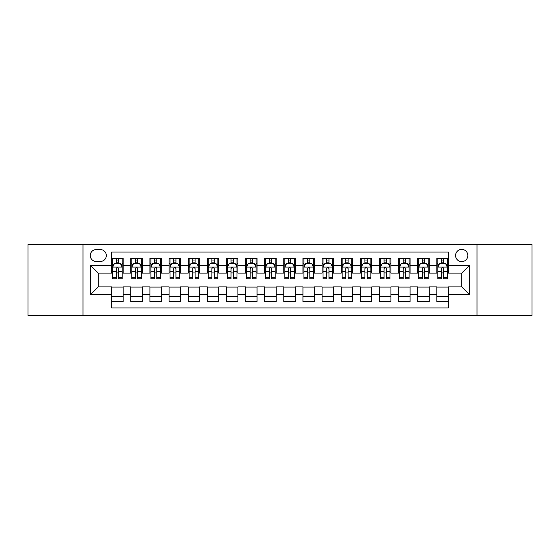 <?xml version="1.0" encoding="UTF-8"?>
<svg xmlns="http://www.w3.org/2000/svg" width="560" height="560" viewBox="0 0 560 560"><rect width="100%" height="100%" fill="white"/><g stroke="black" fill="none" stroke-linecap="round" stroke-linejoin="round"><path stroke-width="0.84" d="M461.706 249.396A6.118 6.118 0 0 0 455.588 255.514A6.118 6.118 0 0 0 461.706 261.639A6.118 6.118 0 0 0 467.831 255.514A6.118 6.118 0 0 0 461.706 249.396M477.008 315.385L532 315.385L532 244.615L477.008 244.615L477.008 315.385L82.992 315.385L82.992 244.615L28 244.615L28 315.385L82.992 315.385M448.322 258.482L436.842 258.482L436.842 265.461L429.191 265.461L429.191 273.112L436.842 273.112L436.842 265.461M429.191 265.461L429.191 258.482L417.718 258.482L417.718 265.461L410.067 265.461L410.067 273.112L417.718 273.112L417.718 265.461M410.067 265.461L410.067 258.482L398.587 258.482L398.587 265.461L390.936 265.461L390.936 273.112L398.587 273.112L398.587 265.461M390.936 265.461L390.936 258.482L379.463 258.482L379.463 265.461L371.812 265.461L371.812 273.112L379.463 273.112L379.463 265.461M371.812 265.461L371.812 258.482L360.332 258.482L360.332 265.461L352.681 265.461L352.681 273.112L360.332 273.112L360.332 265.461M352.681 265.461L352.681 258.482L341.208 258.482L341.208 265.461L333.557 265.461L333.557 273.112L341.208 273.112L341.208 265.461M333.557 265.461L333.557 258.482L322.077 258.482L322.077 265.461L314.426 265.461L314.426 273.112L322.077 273.112L322.077 265.461M314.426 265.461L314.426 258.482L302.953 258.482L302.953 265.461L295.302 265.461L295.302 273.112L302.953 273.112L302.953 265.461M295.302 265.461L295.302 258.482L283.822 258.482L283.822 265.461L276.178 265.461L276.178 273.112L283.822 273.112L283.822 265.461M276.178 265.461L276.178 258.482L264.698 258.482L264.698 265.461L257.047 265.461L257.047 273.112L264.698 273.112L264.698 265.461M257.047 265.461L257.047 258.482L245.574 258.482L245.574 265.461L237.923 265.461L237.923 273.112L245.574 273.112L245.574 265.461M237.923 265.461L237.923 258.482L226.443 258.482L226.443 265.461L218.792 265.461L218.792 273.112L226.443 273.112L226.443 265.461M218.792 265.461L218.792 258.482L207.319 258.482L207.319 265.461L199.668 265.461L199.668 273.112L207.319 273.112L207.319 265.461M199.668 265.461L199.668 258.482L188.188 258.482L188.188 265.461L180.537 265.461L180.537 273.112L188.188 273.112L188.188 265.461M180.537 265.461L180.537 258.482L169.064 258.482L169.064 265.461L161.413 265.461L161.413 273.112L169.064 273.112L169.064 265.461M161.413 265.461L161.413 258.482L149.933 258.482L149.933 265.461L142.282 265.461L142.282 273.112L149.933 273.112L149.933 265.461M142.282 265.461L142.282 258.482L130.809 258.482L130.809 273.112L123.158 273.112L123.158 258.482L111.678 258.482M111.678 301.518L123.158 301.518L123.158 286.888L130.809 286.888L130.809 301.518L142.282 301.518L142.282 286.888L149.933 286.888L149.933 294.539L142.282 294.539M149.933 294.539L149.933 301.518L161.413 301.518L161.413 286.888L169.064 286.888L169.064 294.539L161.413 294.539M169.064 294.539L169.064 301.518L180.537 301.518L180.537 286.888L188.188 286.888L188.188 294.539L180.537 294.539M188.188 294.539L188.188 301.518L199.668 301.518L199.668 286.888L207.319 286.888L207.319 294.539L199.668 294.539M207.319 294.539L207.319 301.518L218.792 301.518L218.792 286.888L226.443 286.888L226.443 294.539L218.792 294.539M226.443 294.539L226.443 301.518L237.923 301.518L237.923 286.888L245.574 286.888L245.574 294.539L237.923 294.539M245.574 294.539L245.574 301.518L257.047 301.518L257.047 286.888L264.698 286.888L264.698 294.539L257.047 294.539M264.698 294.539L264.698 301.518L276.178 301.518L276.178 286.888L283.822 286.888L283.822 294.539L276.178 294.539M283.822 294.539L283.822 301.518L295.302 301.518L295.302 286.888L302.953 286.888L302.953 294.539L295.302 294.539M302.953 294.539L302.953 301.518L314.426 301.518L314.426 286.888L322.077 286.888L322.077 294.539L314.426 294.539M322.077 294.539L322.077 301.518L333.557 301.518L333.557 286.888L341.208 286.888L341.208 294.539L333.557 294.539M341.208 294.539L341.208 301.518L352.681 301.518L352.681 286.888L360.332 286.888L360.332 294.539L352.681 294.539M360.332 294.539L360.332 301.518L371.812 301.518L371.812 286.888L379.463 286.888L379.463 294.539L371.812 294.539M379.463 294.539L379.463 301.518L390.936 301.518L390.936 286.888L398.587 286.888L398.587 294.539L390.936 294.539M398.587 294.539L398.587 301.518L410.067 301.518L410.067 286.888L417.718 286.888L417.718 294.539L410.067 294.539M417.718 294.539L417.718 301.518L429.191 301.518L429.191 286.888L436.842 286.888L436.842 294.539L429.191 294.539M96.187 261.45L100.394 261.45A5.929 5.929 0 0 0 106.323 255.514A5.929 5.929 0 0 0 100.394 249.585L96.187 249.585A5.929 5.929 0 0 0 90.258 255.514A5.929 5.929 0 0 0 96.187 261.45M477.008 244.615L82.992 244.615M448.322 265.461L448.322 252.077L111.678 252.077L111.678 273.112L98.294 273.112L98.294 286.888L111.678 286.888L111.678 307.923L448.322 307.923L448.322 286.888L461.706 286.888L461.706 273.112L448.322 273.112L448.322 265.461L469.357 265.461L469.357 294.539L448.322 294.539M111.678 294.539L90.643 294.539L90.643 265.461L111.678 265.461M436.842 294.539L436.842 301.518L448.322 301.518M111.678 263.263L112.637 263.263M116.27 263.263L118.566 263.263M122.199 263.263L123.158 263.263M111.678 272.923L112.637 272.923M116.27 272.923L118.566 272.923M122.199 272.923L123.158 272.923M111.678 287.077L123.158 287.077M111.678 296.737L123.158 296.737M130.809 272.923L131.768 272.923M135.401 272.923L137.697 272.923M141.33 272.923L142.282 272.923M130.809 263.263L131.768 263.263M135.401 263.263L137.697 263.263M141.33 263.263L142.282 263.263M130.809 287.077L142.282 287.077M130.809 296.737L142.282 296.737M149.933 287.077L161.413 287.077M149.933 296.737L161.413 296.737M149.933 263.263L150.892 263.263M154.525 263.263L156.821 263.263M160.454 263.263L161.413 263.263M149.933 272.923L150.892 272.923M154.525 272.923L156.821 272.923M160.454 272.923L161.413 272.923M169.064 287.077L180.537 287.077M169.064 296.737L180.537 296.737M169.064 263.263L170.016 263.263M173.656 263.263L175.945 263.263M179.585 263.263L180.537 263.263M169.064 272.923L170.016 272.923M173.656 272.923L175.945 272.923M179.585 272.923L180.537 272.923M188.188 287.077L199.668 287.077M188.188 296.737L199.668 296.737M188.188 263.263L189.147 263.263M192.78 263.263L195.076 263.263M198.709 263.263L199.668 263.263M188.188 272.923L189.147 272.923M192.78 272.923L195.076 272.923M198.709 272.923L199.668 272.923M207.319 287.077L218.792 287.077M207.319 296.737L218.792 296.737M207.319 263.263L208.271 263.263M211.904 263.263L214.2 263.263M217.84 263.263L218.792 263.263M207.319 272.923L208.271 272.923M211.904 272.923L214.2 272.923M217.84 272.923L218.792 272.923M226.443 287.077L237.923 287.077M226.443 296.737L237.923 296.737M226.443 263.263L227.402 263.263M231.035 263.263L233.331 263.263M236.964 263.263L237.923 263.263M226.443 272.923L227.402 272.923M231.035 272.923L233.331 272.923M236.964 272.923L237.923 272.923M245.574 287.077L257.047 287.077M245.574 296.737L257.047 296.737M245.574 263.263L246.526 263.263M250.159 263.263L252.455 263.263M256.088 263.263L257.047 263.263M245.574 272.923L246.526 272.923M250.159 272.923L252.455 272.923M256.088 272.923L257.047 272.923M264.698 287.077L276.178 287.077M264.698 296.737L276.178 296.737M264.698 263.263L265.657 263.263M269.29 263.263L271.586 263.263M275.219 263.263L276.178 263.263M264.698 272.923L265.657 272.923M269.29 272.923L271.586 272.923M275.219 272.923L276.178 272.923M283.822 287.077L295.302 287.077M283.822 296.737L295.302 296.737M283.822 263.263L284.781 263.263M288.414 263.263L290.71 263.263M294.343 263.263L295.302 263.263M283.822 272.923L284.781 272.923M288.414 272.923L290.71 272.923M294.343 272.923L295.302 272.923M302.953 287.077L314.426 287.077M302.953 296.737L314.426 296.737M302.953 263.263L303.912 263.263M307.545 263.263L309.841 263.263M313.474 263.263L314.426 263.263M302.953 272.923L303.912 272.923M307.545 272.923L309.841 272.923M313.474 272.923L314.426 272.923M322.077 287.077L333.557 287.077M322.077 296.737L333.557 296.737M322.077 263.263L323.036 263.263M326.669 263.263L328.965 263.263M332.598 263.263L333.557 263.263M322.077 272.923L323.036 272.923M326.669 272.923L328.965 272.923M332.598 272.923L333.557 272.923M341.208 287.077L352.681 287.077M341.208 296.737L352.681 296.737M341.208 263.263L342.16 263.263M345.8 263.263L348.096 263.263M351.729 263.263L352.681 263.263M341.208 272.923L342.16 272.923M345.8 272.923L348.096 272.923M351.729 272.923L352.681 272.923M360.332 287.077L371.812 287.077M360.332 296.737L371.812 296.737M360.332 263.263L361.291 263.263M364.924 263.263L367.22 263.263M370.853 263.263L371.812 263.263M360.332 272.923L361.291 272.923M364.924 272.923L367.22 272.923M370.853 272.923L371.812 272.923M379.463 287.077L390.936 287.077M379.463 296.737L390.936 296.737M379.463 263.263L380.415 263.263M384.055 263.263L386.344 263.263M389.984 263.263L390.936 263.263M379.463 272.923L380.415 272.923M384.055 272.923L386.344 272.923M389.984 272.923L390.936 272.923M398.587 287.077L410.067 287.077M398.587 296.737L410.067 296.737M398.587 263.263L399.546 263.263M403.179 263.263L405.475 263.263M409.108 263.263L410.067 263.263M398.587 272.923L399.546 272.923M403.179 272.923L405.475 272.923M409.108 272.923L410.067 272.923M417.718 287.077L429.191 287.077M417.718 296.737L429.191 296.737M417.718 263.263L418.67 263.263M422.303 263.263L424.599 263.263M428.232 263.263L429.191 263.263M417.718 272.923L418.67 272.923M422.303 272.923L424.599 272.923M428.232 272.923L429.191 272.923M436.842 287.077L448.322 287.077M436.842 296.737L448.322 296.737M436.842 263.263L437.801 263.263M441.434 263.263L443.73 263.263M447.363 263.263L448.322 263.263M436.842 272.923L437.801 272.923M441.434 272.923L443.73 272.923M447.363 272.923L448.322 272.923M98.294 273.112L90.643 265.461M98.294 286.888L90.643 294.539M469.357 265.461L461.706 273.112M469.357 294.539L461.706 286.888M118.566 260.967L116.27 260.967M122.199 277.291L118.566 277.291L118.566 278.852L122.199 278.852L122.199 267.183L120.288 263.361L114.548 263.361L112.637 267.183L112.637 278.852L116.27 278.852L116.27 277.291L112.637 277.291M112.637 267.183L112.637 258.482M122.199 267.183L122.199 258.482M116.27 263.361L116.27 258.482M118.566 258.482L118.566 263.361M118.566 277.291L118.566 268.618C117.803 267.148 117.04 267.148 116.27 268.618L116.27 277.291M137.697 260.967L135.401 260.967M141.33 277.291L137.697 277.291L137.697 278.852L141.33 278.852L141.33 267.183L139.419 263.361L133.679 263.361L131.768 267.183L131.768 278.852L135.401 278.852L135.401 277.291L131.768 277.291M131.768 267.183L131.768 258.482M141.33 267.183L141.33 258.482M135.401 263.361L135.401 258.482M137.697 258.482L137.697 263.361M137.697 277.291L137.697 268.618C136.927 267.148 136.164 267.148 135.401 268.618L135.401 277.291M156.821 260.967L154.525 260.967M160.454 277.291L156.821 277.291L156.821 278.852L160.454 278.852L160.454 267.183L158.543 263.361L152.803 263.361L150.892 267.183L150.892 278.852L154.525 278.852L154.525 277.291L150.892 277.291M150.892 267.183L150.892 258.482M160.454 267.183L160.454 258.482M154.525 263.361L154.525 258.482M156.821 258.482L156.821 263.361M156.821 277.291L156.821 268.618C156.058 267.148 155.295 267.148 154.525 268.618L154.525 277.291M175.945 260.967L173.656 260.967M179.585 277.291L175.945 277.291L175.945 278.852L179.585 278.852L179.585 267.183L177.667 263.361L171.934 263.361L170.016 267.183L170.016 278.852L173.656 278.852L173.656 277.291L170.016 277.291M170.016 267.183L170.016 258.482M179.585 267.183L179.585 258.482M173.656 263.361L173.656 258.482M175.945 258.482L175.945 263.361M175.945 277.291L175.945 268.618C175.182 267.148 174.419 267.148 173.656 268.618L173.656 277.291M195.076 260.967L192.78 260.967M198.709 277.291L195.076 277.291L195.076 278.852L198.709 278.852L198.709 267.183L196.798 263.361L191.058 263.361L189.147 267.183L189.147 278.852L192.78 278.852L192.78 277.291L189.147 277.291M189.147 267.183L189.147 258.482M198.709 267.183L198.709 258.482M192.78 263.361L192.78 258.482M195.076 258.482L195.076 263.361M195.076 277.291L195.076 268.618C194.313 267.148 193.543 267.148 192.78 268.618L192.78 277.291M214.2 260.967L211.904 260.967M217.84 277.291L214.2 277.291L214.2 278.852L217.84 278.852L217.84 267.183L215.922 263.361L210.189 263.361L208.271 267.183L208.271 278.852L211.904 278.852L211.904 277.291L208.271 277.291M208.271 267.183L208.271 258.482M217.84 267.183L217.84 258.482M211.904 263.361L211.904 258.482M214.2 258.482L214.2 263.361M214.2 277.291L214.2 268.618C213.437 267.148 212.674 267.148 211.904 268.618L211.904 277.291M233.331 260.967L231.035 260.967M236.964 277.291L233.331 277.291L233.331 278.852L236.964 278.852L236.964 267.183L235.053 263.361L229.313 263.361L227.402 267.183L227.402 278.852L231.035 278.852L231.035 277.291L227.402 277.291M227.402 267.183L227.402 258.482M236.964 267.183L236.964 258.482M231.035 263.361L231.035 258.482M233.331 258.482L233.331 263.361M233.331 277.291L233.331 268.618C232.568 267.148 231.798 267.148 231.035 268.618L231.035 277.291M252.455 260.967L250.159 260.967M256.088 277.291L252.455 277.291L252.455 278.852L256.088 278.852L256.088 267.183L254.177 263.361L248.437 263.361L246.526 267.183L246.526 278.852L250.159 278.852L250.159 277.291L246.526 277.291M246.526 267.183L246.526 258.482M256.088 267.183L256.088 258.482M250.159 263.361L250.159 258.482M252.455 258.482L252.455 263.361M252.455 277.291L252.455 268.618C251.692 267.148 250.929 267.148 250.159 268.618L250.159 277.291M271.586 260.967L269.29 260.967M275.219 277.291L271.586 277.291L271.586 278.852L275.219 278.852L275.219 267.183L273.308 263.361L267.568 263.361L265.657 267.183L265.657 278.852L269.29 278.852L269.29 277.291L265.657 277.291M265.657 267.183L265.657 258.482M275.219 267.183L275.219 258.482M269.29 263.361L269.29 258.482M271.586 258.482L271.586 263.361M271.586 277.291L271.586 268.618C270.823 267.148 270.053 267.148 269.29 268.618L269.29 277.291M290.71 260.967L288.414 260.967M294.343 277.291L290.71 277.291L290.71 278.852L294.343 278.852L294.343 267.183L292.432 263.361L286.692 263.361L284.781 267.183L284.781 278.852L288.414 278.852L288.414 277.291L284.781 277.291M284.781 267.183L284.781 258.482M294.343 267.183L294.343 258.482M288.414 263.361L288.414 258.482M290.71 258.482L290.71 263.361M290.71 277.291L290.71 268.618C289.947 267.148 289.184 267.148 288.414 268.618L288.414 277.291M309.841 260.967L307.545 260.967M313.474 277.291L309.841 277.291L309.841 278.852L313.474 278.852L313.474 267.183L311.563 263.361L305.823 263.361L303.912 267.183L303.912 278.852L307.545 278.852L307.545 277.291L303.912 277.291M303.912 267.183L303.912 258.482M313.474 267.183L313.474 258.482M307.545 263.361L307.545 258.482M309.841 258.482L309.841 263.361M309.841 277.291L309.841 268.618C309.071 267.148 308.308 267.148 307.545 268.618L307.545 277.291M328.965 260.967L326.669 260.967M332.598 277.291L328.965 277.291L328.965 278.852L332.598 278.852L332.598 267.183L330.687 263.361L324.947 263.361L323.036 267.183L323.036 278.852L326.669 278.852L326.669 277.291L323.036 277.291M323.036 267.183L323.036 258.482M332.598 267.183L332.598 258.482M326.669 263.361L326.669 258.482M328.965 258.482L328.965 263.361M328.965 277.291L328.965 268.618C328.202 267.148 327.439 267.148 326.669 268.618L326.669 277.291M348.096 260.967L345.8 260.967M351.729 277.291L348.096 277.291L348.096 278.852L351.729 278.852L351.729 267.183L349.811 263.361L344.078 263.361L342.16 267.183L342.16 278.852L345.8 278.852L345.8 277.291L342.16 277.291M342.16 267.183L342.16 258.482M351.729 267.183L351.729 258.482M345.8 263.361L345.8 258.482M348.096 258.482L348.096 263.361M348.096 277.291L348.096 268.618C347.326 267.148 346.563 267.148 345.8 268.618L345.8 277.291M367.22 260.967L364.924 260.967M370.853 277.291L367.22 277.291L367.22 278.852L370.853 278.852L370.853 267.183L368.942 263.361L363.202 263.361L361.291 267.183L361.291 278.852L364.924 278.852L364.924 277.291L361.291 277.291M361.291 267.183L361.291 258.482M370.853 267.183L370.853 258.482M364.924 263.361L364.924 258.482M367.22 258.482L367.22 263.361M367.22 277.291L367.22 268.618C366.457 267.148 365.694 267.148 364.924 268.618L364.924 277.291M386.344 260.967L384.055 260.967M389.984 277.291L386.344 277.291L386.344 278.852L389.984 278.852L389.984 267.183L388.066 263.361L382.333 263.361L380.415 267.183L380.415 278.852L384.055 278.852L384.055 277.291L380.415 277.291M380.415 267.183L380.415 258.482M389.984 267.183L389.984 258.482M384.055 263.361L384.055 258.482M386.344 258.482L386.344 263.361M386.344 277.291L386.344 268.618C385.581 267.148 384.818 267.148 384.055 268.618L384.055 277.291M405.475 260.967L403.179 260.967M409.108 277.291L405.475 277.291L405.475 278.852L409.108 278.852L409.108 267.183L407.197 263.361L401.457 263.361L399.546 267.183L399.546 278.852L403.179 278.852L403.179 277.291L399.546 277.291M399.546 267.183L399.546 258.482M409.108 267.183L409.108 258.482M403.179 263.361L403.179 258.482M405.475 258.482L405.475 263.361M405.475 277.291L405.475 268.618C404.712 267.148 403.942 267.148 403.179 268.618L403.179 277.291M424.599 260.967L422.303 260.967M428.232 277.291L424.599 277.291L424.599 278.852L428.232 278.852L428.232 267.183L426.321 263.361L420.581 263.361L418.67 267.183L418.67 278.852L422.303 278.852L422.303 277.291L418.67 277.291M418.67 267.183L418.67 258.482M428.232 267.183L428.232 258.482M422.303 263.361L422.303 258.482M424.599 258.482L424.599 263.361M424.599 277.291L424.599 268.618C423.836 267.148 423.073 267.148 422.303 268.618L422.303 277.291M443.73 260.967L441.434 260.967M447.363 277.291L443.73 277.291L443.73 278.852L447.363 278.852L447.363 267.183L445.452 263.361L439.712 263.361L437.801 267.183L437.801 278.852L441.434 278.852L441.434 277.291L437.801 277.291M437.801 267.183L437.801 258.482M447.363 267.183L447.363 258.482M441.434 263.361L441.434 258.482M443.73 258.482L443.73 263.361M443.73 277.291L443.73 268.618C442.967 267.148 442.197 267.148 441.434 268.618L441.434 277.291M130.809 294.539L123.158 294.539M130.809 265.461L123.158 265.461M122.15 267.092L112.686 267.092M112.637 264.411L114.023 264.411M120.813 264.411L122.199 264.411M116.27 271.621L112.637 271.621M122.199 271.621L118.566 271.621M118.566 262.185L116.27 262.185M141.281 267.092L131.81 267.092M131.768 264.411L133.154 264.411M139.944 264.411L141.33 264.411M135.401 271.621L131.768 271.621M141.33 271.621L137.697 271.621M137.697 262.185L135.401 262.185M160.405 267.092L150.941 267.092M150.892 264.411L152.278 264.411M159.068 264.411L160.454 264.411M154.525 271.621L150.892 271.621M160.454 271.621L156.821 271.621M156.821 262.185L154.525 262.185M179.536 267.092L170.065 267.092M170.016 264.411L171.402 264.411M178.199 264.411L179.585 264.411M173.656 271.621L170.016 271.621M179.585 271.621L175.945 271.621M175.945 262.185L173.656 262.185M198.66 267.092L189.196 267.092M189.147 264.411L190.533 264.411M197.323 264.411L198.709 264.411M192.78 271.621L189.147 271.621M198.709 271.621L195.076 271.621M195.076 262.185L192.78 262.185M217.791 267.092L208.32 267.092M208.271 264.411L209.657 264.411M216.447 264.411L217.84 264.411M211.904 271.621L208.271 271.621M217.84 271.621L214.2 271.621M214.2 262.185L211.904 262.185M236.915 267.092L227.451 267.092M227.402 264.411L228.788 264.411M235.578 264.411L236.964 264.411M231.035 271.621L227.402 271.621M236.964 271.621L233.331 271.621M233.331 262.185L231.035 262.185M256.046 267.092L246.575 267.092M246.526 264.411L247.912 264.411M254.702 264.411L256.088 264.411M250.159 271.621L246.526 271.621M256.088 271.621L252.455 271.621M252.455 262.185L250.159 262.185M275.17 267.092L265.699 267.092M265.657 264.411L267.043 264.411M273.833 264.411L275.219 264.411M269.29 271.621L265.657 271.621M275.219 271.621L271.586 271.621M271.586 262.185L269.29 262.185M294.301 267.092L284.83 267.092M284.781 264.411L286.167 264.411M292.957 264.411L294.343 264.411M288.414 271.621L284.781 271.621M294.343 271.621L290.71 271.621M290.71 262.185L288.414 262.185M313.425 267.092L303.954 267.092M303.912 264.411L305.298 264.411M312.088 264.411L313.474 264.411M307.545 271.621L303.912 271.621M313.474 271.621L309.841 271.621M309.841 262.185L307.545 262.185M332.549 267.092L323.085 267.092M323.036 264.411L324.422 264.411M331.212 264.411L332.598 264.411M326.669 271.621L323.036 271.621M332.598 271.621L328.965 271.621M328.965 262.185L326.669 262.185M351.68 267.092L342.209 267.092M342.16 264.411L343.553 264.411M350.343 264.411L351.729 264.411M345.8 271.621L342.16 271.621M351.729 271.621L348.096 271.621M348.096 262.185L345.8 262.185M370.804 267.092L361.34 267.092M361.291 264.411L362.677 264.411M369.467 264.411L370.853 264.411M364.924 271.621L361.291 271.621M370.853 271.621L367.22 271.621M367.22 262.185L364.924 262.185M389.935 267.092L380.464 267.092M380.415 264.411L381.801 264.411M388.598 264.411L389.984 264.411M384.055 271.621L380.415 271.621M389.984 271.621L386.344 271.621M386.344 262.185L384.055 262.185M409.059 267.092L399.595 267.092M399.546 264.411L400.932 264.411M407.722 264.411L409.108 264.411M403.179 271.621L399.546 271.621M409.108 271.621L405.475 271.621M405.475 262.185L403.179 262.185M428.19 267.092L418.719 267.092M418.67 264.411L420.056 264.411M426.846 264.411L428.232 264.411M422.303 271.621L418.67 271.621M428.232 271.621L424.599 271.621M424.599 262.185L422.303 262.185M447.314 267.092L437.85 267.092M437.801 264.411L439.187 264.411M445.977 264.411L447.363 264.411M441.434 271.621L437.801 271.621M447.363 271.621L443.73 271.621M443.73 262.185L441.434 262.185"/></g></svg>
